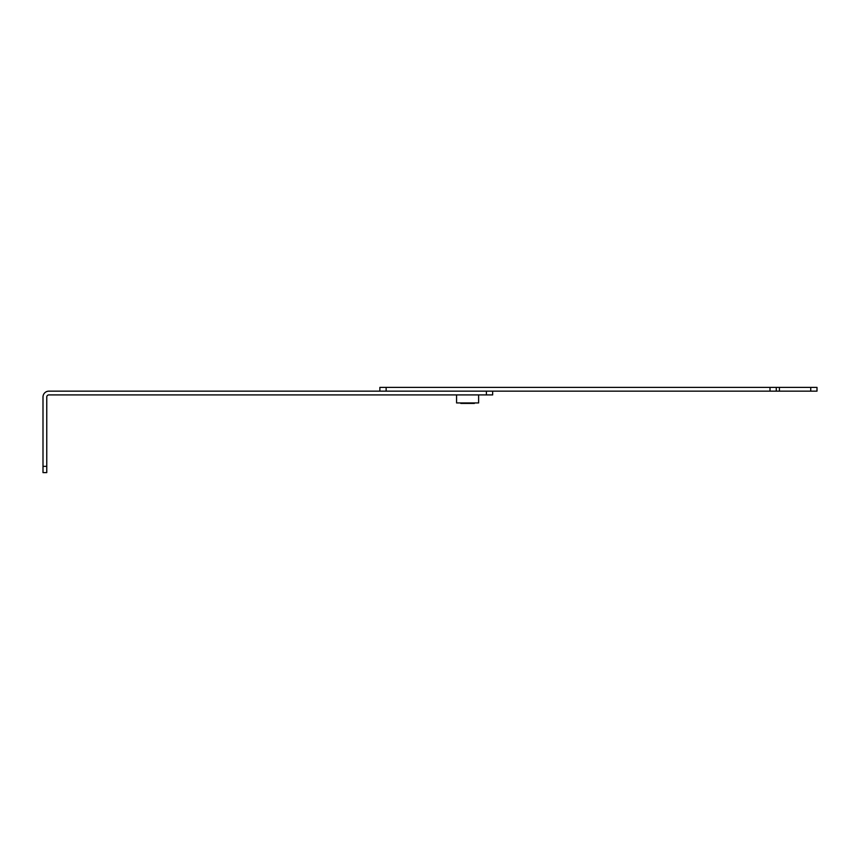 <?xml version="1.0" encoding="UTF-8"?>
<svg xmlns="http://www.w3.org/2000/svg" width="860" height="860" viewBox="0 0 860 860"><rect width="100%" height="100%" fill="white"/><g stroke="black" fill="none" stroke-linecap="round" stroke-linejoin="round"><path stroke-width="1.29" d="M779.407 387.387L779.407 391.149L817 391.149L817 387.387L379.873 387.387L379.873 391.149M386.14 387.387L386.14 391.149L776.268 391.149L776.268 387.387M779.407 391.149L776.268 391.149M46.762 466.346L43 466.346L43 472.613L46.762 472.613L46.762 397.019A2.107 2.107 0 0 1 48.87 394.912L492.662 394.912L492.662 391.149M486.394 394.912L486.394 391.149L48.87 391.149A5.869 5.869 0 0 0 43 397.019L43 466.346M456.574 394.912L456.574 402.931L478.622 402.931L478.622 394.912M456.574 402.931L478.622 402.931M460.831 403.426L474.365 403.426M770.001 391.149L770.001 387.387M810.733 391.149L810.733 387.387"/></g></svg>
